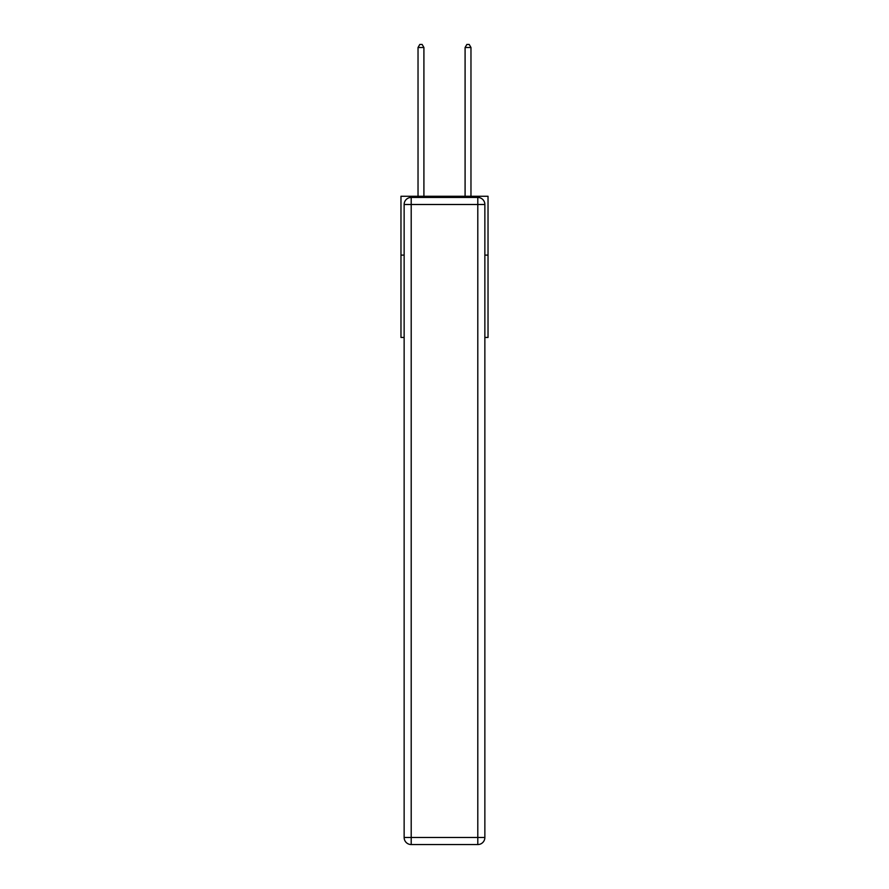 <?xml version="1.0" encoding="UTF-8"?>
<svg xmlns="http://www.w3.org/2000/svg" width="889" height="889" viewBox="0 0 889 889"><rect width="100%" height="100%" fill="white"/><g stroke="black" fill="none" stroke-linecap="round" stroke-linejoin="round"><path stroke-width="1.33" d="M404.139 255.099L400.972 255.099L400.972 196.269L488.028 196.269L488.028 337.453L484.861 337.453M400.972 255.099L400.972 337.453L404.139 337.453M488.028 255.099L484.861 255.099M411.207 197.447L477.793 197.447A7.056 7.056 0 0 1 484.861 204.503L484.861 837.494A7.056 7.056 0 0 1 477.793 844.55L411.207 844.55L411.207 837.494L477.793 837.494L477.793 204.503L411.207 204.503L411.207 837.494L404.139 837.494L404.139 204.503L411.207 204.503L411.207 197.447A7.056 7.056 0 0 0 404.139 204.503A7.056 7.056 0 0 1 411.207 197.447M404.139 837.494A7.056 7.056 0 0 0 411.207 844.55A7.056 7.056 0 0 1 404.139 837.494M423.909 196.269L423.909 47.506L418.03 47.506L418.03 196.269M418.03 47.506L419.797 44.45L422.142 44.45L423.909 47.506M470.97 196.269L470.97 47.506L465.091 47.506L465.091 196.269M465.091 47.506L466.858 44.45L469.203 44.45L470.97 47.506M477.793 844.55A7.056 7.056 0 0 0 484.861 837.494L477.793 837.494L477.793 844.55M484.861 204.503A7.056 7.056 0 0 0 477.793 197.447L477.793 204.503L484.861 204.503"/></g></svg>
